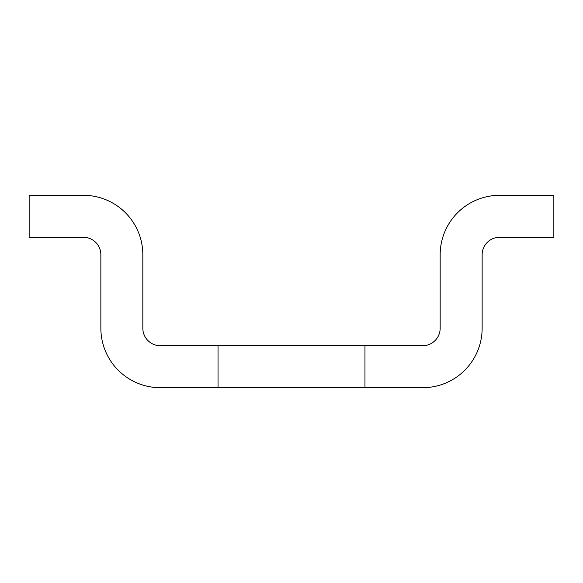 <?xml version="1.0" encoding="UTF-8"?>
<svg xmlns="http://www.w3.org/2000/svg" width="583" height="583" viewBox="0 0 583 583"><rect width="100%" height="100%" fill="white"/><g stroke="black" fill="none" stroke-linecap="round" stroke-linejoin="round"><path stroke-width="0.87" d="M218.042 345.719L364.958 345.719L364.958 387.695L218.042 387.695L218.042 345.719L160.325 345.719A17.49 17.49 0 0 1 142.835 328.229L142.835 254.771A59.466 59.466 0 0 0 83.369 195.305L29.15 195.305L29.15 237.281L83.369 237.281A17.49 17.49 0 0 1 100.859 254.771L100.859 328.229A59.466 59.466 0 0 0 160.325 387.695L218.042 387.695M364.958 345.719L422.675 345.719A17.49 17.49 0 0 0 440.165 328.229L440.165 254.771A59.466 59.466 0 0 1 499.631 195.305L553.85 195.305L553.85 237.281L499.631 237.281A17.49 17.49 0 0 0 482.141 254.771L482.141 328.229A59.466 59.466 0 0 1 422.675 387.695L364.958 387.695"/></g></svg>
